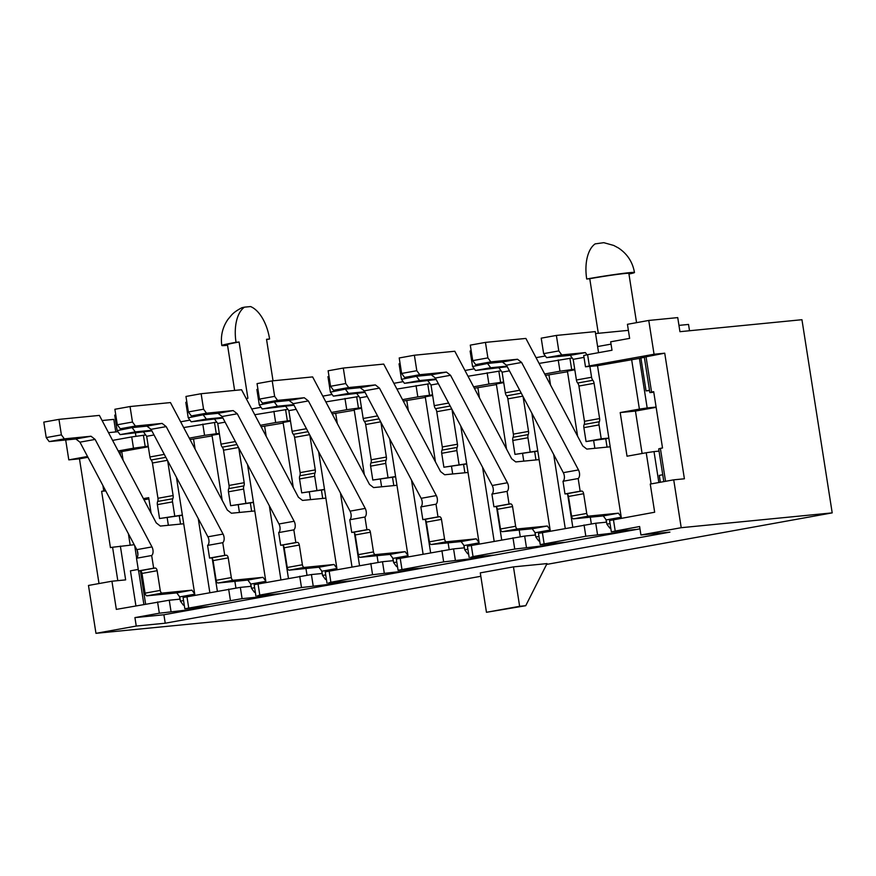 <?xml version="1.0" encoding="UTF-8"?>
<svg xmlns="http://www.w3.org/2000/svg" width="876" height="876" viewBox="0 0 876 876"><rect width="100%" height="100%" fill="white"/><g stroke="black" fill="none" stroke-linecap="round" stroke-linejoin="round"><path stroke-width="1.31" d="M235.907 587.938L234.877 581.335M222.197 500.371L212.003 435.284L219.405 433.949M238.261 504.948L239.444 512.449M250.613 583.799L251.007 586.329L240.331 587.38L242.094 598.647L264.968 596.403L280.134 593.665L257.259 595.91L259.789 595.078L301.497 587.544L336.055 583.569L351.221 580.832L328.347 583.077L330.876 582.244L372.574 574.722L407.143 570.736L422.298 567.998L398.076 570.287L443.661 561.888L478.219 557.913L493.385 555.176L470.511 557.421L473.04 556.588L514.749 549.066L549.307 545.08L564.472 542.343L540.251 544.631L585.825 536.232L620.383 532.258L635.549 529.52L611.328 531.809L639.611 526.52L640.936 534.973L681.21 527.702L832.2 512.876L801.945 319.707L679.94 331.686L677.739 317.605L648.766 320.452L654.054 354.243L589.362 365.916L587.599 354.66L583.723 355.525L585.486 366.792L589.362 365.916M306.994 575.116L305.954 568.513M293.285 487.549L283.09 422.451L290.482 421.115M309.348 492.126L310.52 499.627M321.689 570.966L322.094 573.506L311.418 574.557L313.181 585.814M378.082 562.283L377.041 555.68M364.361 474.715L354.167 409.618L361.569 408.282M380.425 479.292L381.608 486.793M392.776 558.143L393.171 560.673L382.494 561.724L384.257 572.992M449.158 549.46L448.129 542.857M435.449 461.882L425.254 396.795L432.645 395.459M451.512 466.47L452.684 473.971M463.864 545.31L464.258 547.85L453.582 548.891L455.345 560.158M520.245 536.627L519.205 530.024M506.525 449.06L496.331 383.962L503.733 382.626M522.6 453.637L523.771 461.137M534.94 532.488L535.335 535.017L524.658 536.068L526.421 547.325M591.322 523.793L590.293 517.19M577.612 436.226L567.418 371.139L574.82 369.803M593.676 440.803L594.848 448.304M606.028 519.654L606.422 522.184L595.746 523.235L597.509 534.502M179.262 515.855L180.555 524.089M250.35 503.021L251.642 511.255M321.437 490.199L322.718 498.422M392.514 477.365L393.806 485.6M463.601 464.532L464.882 472.766M534.678 451.709L535.97 459.944M193.695 607.999L193.892 609.225L209.057 606.488L184.836 608.776L242.094 598.647M639.973 528.841L163.9 614.766L134.926 617.613L159.333 613.211L193.892 609.225M134.926 617.613L136.251 626.055L95.966 633.326L88.476 585.453L111.931 581.226L116.333 609.378L169.254 600.213L171.017 611.47M167.185 517.782L168.356 525.282M179.525 596.633L179.919 599.162L169.254 600.213M148.318 446.771L121.731 451.567L123.078 460.207M143.401 498.619L148.679 497.667L151.11 513.205M137.225 550.566L137.904 554.837M140.401 570.823L145.613 604.101M145.701 434.978L131.728 436.927L133.491 448.194L118.183 450.954M87.534 456.484L68.799 459.867L65.689 439.971M131.728 436.927L112.599 440.387M148.219 446.158L133.491 448.194M99.01 583.558L79.475 458.816L68.799 459.867M79.475 458.816L87.961 457.294M120.559 455.443L120.045 452.125L118.873 452.246M120.045 452.125L121.731 451.567M264.782 595.165L264.968 596.403M184.836 608.776L183.073 597.509L240.331 587.38M198.25 518.57L209.824 592.515M194.899 595.209L176.448 477.354M216.777 422.144L183.675 427.554M202.805 424.104L204.568 435.361L189.271 438.131M212.101 435.887L190.037 439.577M219.307 433.335L204.568 435.361M335.858 582.343L336.055 583.569M255.912 595.954L254.149 584.686L311.418 574.557M269.326 505.748L280.911 579.682M265.976 582.376L247.525 464.532M287.865 409.311L254.763 414.731M273.892 411.271L275.655 422.539L260.358 425.298M283.178 423.064L261.125 426.754M290.394 420.502L275.655 422.539M406.946 569.51L407.143 570.736M327 583.12L325.237 571.853L382.494 561.724M340.414 492.914L351.988 566.849M337.063 569.542L318.612 451.698M358.941 396.489L325.839 401.898M344.969 398.449L346.743 409.705L331.435 412.465M354.265 410.231L332.201 413.921M361.47 407.679L346.743 409.705M478.033 556.687L478.219 557.913M398.076 570.287L396.313 559.03L453.582 548.891M411.501 480.092L423.075 554.026M408.15 556.72L389.689 438.865M430.028 383.655L396.927 389.064M416.056 385.615L417.819 396.883L402.522 399.642M425.353 397.397L403.288 401.099M432.558 394.846L417.819 396.883M549.11 543.854L549.307 545.08M469.164 557.465L467.401 546.197L524.658 536.068M482.577 467.258L494.152 541.193M479.227 543.886L460.776 426.043M501.116 370.833L468.003 376.242M487.144 372.782L488.907 384.049L473.598 386.809M496.429 384.575L474.365 388.265M503.634 382.013L488.907 384.049M605.765 438.876L607.057 447.11M620.197 531.02L620.383 532.258M540.251 544.631L538.477 533.364L595.746 523.235M553.665 454.425L565.239 528.37M550.314 531.064L531.852 413.209M572.192 357.999L539.09 363.409M558.22 359.959L559.983 371.216L544.686 373.986M567.517 371.742L545.452 375.432M574.722 369.19L559.983 371.216M525.731 605.71L486.465 612.291L480.289 572.871L513.456 566.882L547.007 563.596L525.731 605.71L519.632 606.312L513.456 566.882M640.936 534.973L669.91 532.126L165.225 623.208L136.251 626.055M95.966 633.326L246.955 618.5L480.825 576.288M546.591 564.418L832.2 512.876M611.328 531.809L609.565 520.541L654.668 512.23L650.266 484.067L673.721 479.829L681.21 527.702M689.522 330.745L688.536 324.438L678.955 325.379M663.811 481.625L658.697 448.928L660.384 448.37L665.541 481.307M654.054 354.243L664.731 353.192L644.32 357.134L649.872 392.612L653.781 392.229M621.391 518.231L597.509 365.708L639.414 358.394L647.178 407.953L639.392 409.103L631.629 359.543M651.109 483.913L646.225 452.75L627.03 456.21L620.197 412.563L639.392 409.103M659.037 451.107L654.011 451.6L658.851 482.512M662.738 474.759L659.289 475.383L660.362 482.238M640.882 357.879L646.061 390.904L649.554 390.565M644.342 357.255L639.414 358.394M656.113 407.077L647.178 407.953M664.731 353.192L684.397 478.789L673.721 479.829M227.552 345.275A31.372 1.15 -8.9 0 1 221.814 345.505A31.372 1.15 -8.9 0 1 236.038 342.297L239.082 342.001L247.908 398.317L246.167 398.492M117.8 580.646L112.577 547.237L134.214 544.73M120.362 546.087L125.651 579.879L111.931 581.226M135.911 605.853L130.436 570.834L138.255 569.422M143.883 604.407L138.638 570.911M136.645 558.143L134.674 545.606M648.766 320.452L627.435 324.306L629.636 338.377L610.682 341.804L612.006 350.247L587.599 354.66M108.504 432.645L117.942 431.715M180.631 421.805L189.939 420.119M251.719 408.972L261.015 407.296M322.795 396.138L332.103 394.463M393.882 383.316L403.19 381.64M464.97 370.482L474.266 368.807M536.046 357.66L545.354 355.974M597.607 346.546L611.043 344.126M102.098 420.535L113.814 419.385L115.774 431.923M236.038 342.297A35.653 19.108 -100.2 0 1 244.47 307.158L250.569 306.567A35.653 19.108 79.8 0 1 269.589 339.001L266.534 339.308L273.038 380.808M135.944 436.226L135.452 433.116M597.509 365.708L585.486 366.792M112.577 547.237L110.442 547.62L101.627 491.305L103.751 490.921L102.919 485.567M144.003 499.769L148.876 498.893M130.185 545.124L128.4 533.736M101.627 491.305L105.744 490.899M105.602 490.648L103.751 490.921M239.082 342.001A25.667 0.942 171.1 0 0 227.453 344.629L234.626 390.422M269.589 339.001A31.372 1.15 -8.9 0 1 266.578 339.538M221.814 345.505C220.467 336.077 222.482 327.416 227.837 319.543L231.494 315.13C233.651 312.666 237.133 310.192 241.918 307.717L244.47 307.158M628.388 330.351L595.57 333.57M628.946 274.046A31.372 1.15 171.1 0 0 634.476 272.513C632.636 262.001 627.26 253.81 618.368 247.93L613.715 245.444L603.783 242.674L595.143 243.878A35.653 19.108 79.8 0 0 586.712 279.017L589.756 278.71L598.308 333.307M646.061 390.904L649.51 390.28M646.006 356.576L651.569 392.054L653.693 391.671L662.519 447.986L660.384 448.37M642.097 453.494L635.45 411.074L620.197 412.563M635.45 411.074L656.146 407.329M646.225 452.75L654.011 451.6M649.872 392.612L651.569 392.054M636.556 322.653L628.848 273.389A25.667 0.942 171.1 0 0 615.565 274.637A25.667 0.942 171.1 0 0 589.756 278.71M634.476 272.513A31.372 1.15 171.1 0 0 618.248 274.035A31.372 1.15 171.1 0 0 586.712 279.017M486.465 612.291L519.632 606.312M163.9 614.766L165.225 623.208M548.978 375.092L550.544 385.057M567.67 494.447L572.773 527.002M477.902 387.915L479.457 397.879M496.593 507.281L501.685 539.835M406.814 400.748L408.369 410.713M425.506 520.114L430.609 552.668M335.727 413.571L337.293 423.535M354.419 532.937L359.521 565.491M264.651 426.404L266.205 436.368M283.342 545.77L288.434 578.324M193.563 439.237L195.129 449.202M212.255 558.592L217.357 591.147M598.571 352.678L595.264 331.61L556.38 335.431L558.8 350.915L543.635 353.652L546.591 357.66L570.232 355.338L585.387 352.601L561.757 354.922L546.591 357.66M543.635 353.652L541.215 338.169L556.38 335.431M589.887 366.453L591.574 377.26A4.128 2.212 79.8 0 0 592.833 380.283A4.128 2.212 -100.2 0 1 594.092 383.305L599.611 418.564A4.128 2.212 -100.2 0 1 599.326 421.739A4.128 2.212 79.8 0 0 599.042 424.915L601.221 438.821L608.842 438.077M584.018 357.375L573.178 359.335L576.408 379.998A4.128 2.212 79.8 0 0 577.667 383.02A4.128 2.212 -100.2 0 1 578.927 386.042L584.445 421.301A4.128 2.212 -100.2 0 1 584.161 424.477A4.128 2.212 79.8 0 0 583.876 427.652L586.055 441.559L601.221 438.821M586.055 441.559L608.886 438.318M570.232 355.338L573.178 359.335M561.757 354.922L558.8 350.915M586.986 354.769L585.387 352.601M564.987 493.944L566.509 493.801A2.847 1.533 -100.2 0 1 568.48 496.462L571.568 516.172L586.734 513.435L583.646 493.725A2.847 1.533 -100.2 0 0 581.675 491.064L580.153 491.206L578.171 478.537L563.005 481.274L564.987 493.944L580.153 491.206M603.268 515.92L573.528 518.844L588.694 516.106L618.434 513.183L603.268 515.92L606.225 519.917L606.882 524.144L610.035 523.574M621.237 517.212L606.225 519.917M610.725 527.976L609.827 528.14L610.736 528.053M610.211 446.804L586.821 449.092L582.737 445.906L525.874 338.432L485.457 342.396L487.888 357.89L472.722 360.616L475.668 364.624L502.364 361.996L517.53 359.259L490.834 361.887L475.668 364.624M472.722 360.616L470.292 345.133L485.457 342.396M502.364 361.996L506.448 365.183L521.614 362.456L578.478 469.93A5.705 3.055 -100.2 0 1 578.171 478.537M506.448 365.183L563.312 472.668A5.705 3.055 -100.2 0 1 563.005 481.274M573.528 518.844A2.847 1.533 -100.2 0 1 571.568 516.172M606.882 524.144L609.827 528.14M588.694 516.106A2.847 1.533 -100.2 0 1 586.734 513.435M621.193 516.917L618.434 513.183M490.834 361.887L487.888 357.89M521.614 362.456L517.53 359.259M487.669 363.441L472.558 366.486L470.127 351.002L471.189 350.805M472.558 366.486L475.504 370.482L490.67 367.745L506.963 366.146M475.504 370.482L507.248 366.705M509.438 370.833L502.09 372.158L505.332 392.831A4.128 2.212 79.8 0 0 506.591 395.842A4.128 2.212 -100.2 0 1 507.839 398.865L513.369 434.135A4.128 2.212 -100.2 0 1 513.073 437.31A4.128 2.212 79.8 0 0 512.788 440.486L514.968 454.381L537.755 450.899M523.082 396.631L528.535 431.397A4.128 2.212 -100.2 0 1 528.239 434.573A4.128 2.212 79.8 0 0 527.954 437.748L530.133 451.655M514.968 454.381L537.798 451.14M499.145 368.161L502.09 372.158M490.67 367.745L487.724 363.748M493.911 506.777L495.433 506.624A2.847 1.533 -100.2 0 1 497.393 509.295L500.481 529.005L515.646 526.268L512.559 506.558A2.847 1.533 -100.2 0 0 510.599 503.886L509.065 504.039L507.084 491.37L491.918 494.108L493.911 506.777L509.065 504.039M532.192 528.754L502.452 531.666L517.617 528.929L547.358 526.016L532.192 528.754L535.137 532.75L535.794 536.977L538.959 536.408M550.15 530.035L535.137 532.75M539.649 540.81L538.751 540.974L539.66 540.886M539.123 459.626L515.745 461.926L511.65 458.739L454.797 351.254L414.381 355.229L416.801 370.712L401.635 373.45L404.592 377.446L431.277 374.829L446.442 372.092L419.757 374.709L404.592 377.446M401.635 373.45L399.215 357.966L414.381 355.229M431.277 374.829L435.372 378.016L450.538 375.278L507.39 482.764A5.705 3.055 -100.2 0 1 507.084 491.37M435.372 378.016L492.224 485.501A5.705 3.055 -100.2 0 1 491.918 494.108M502.452 531.666A2.847 1.533 -100.2 0 1 500.481 529.005M535.794 536.977L538.751 540.974M517.617 528.929A2.847 1.533 -100.2 0 1 515.646 526.268M550.106 529.75L547.358 526.016M419.757 374.709L416.801 370.712M450.538 375.278L446.442 372.092M416.593 376.275L401.471 379.319L399.051 363.825L400.102 363.639M401.471 379.319L404.427 383.316L419.582 380.578L435.876 378.98M404.427 383.316L436.171 379.527M438.361 383.666L431.014 384.991L434.244 405.654A4.128 2.212 79.8 0 0 435.503 408.676A4.128 2.212 -100.2 0 1 436.763 411.698L442.281 446.957A4.128 2.212 -100.2 0 1 441.997 450.133A4.128 2.212 79.8 0 0 441.712 453.308L443.891 467.215L466.678 463.733M452.005 409.453L457.447 444.231A4.128 2.212 -100.2 0 1 457.162 447.395A4.128 2.212 79.8 0 0 456.878 450.571L459.046 464.477M443.891 467.215L466.711 463.973M428.057 380.994L431.014 384.991M419.582 380.578L416.637 376.581M422.823 519.61L424.345 519.457A2.847 1.533 -100.2 0 1 426.316 522.118L429.404 541.839L444.57 539.101L441.482 519.38A2.847 1.533 -100.2 0 0 439.511 516.72L437.989 516.873L436.007 504.193L420.841 506.93L422.823 519.61L437.989 516.873M461.105 541.576L431.364 544.5L446.53 541.762L476.27 538.839L461.105 541.576L464.061 545.573L464.718 549.799L467.872 549.23M479.073 542.868L464.061 545.573M468.561 553.643L467.664 553.796L468.572 553.709M468.047 472.46L444.658 474.759L440.562 471.573L383.71 364.087L343.293 368.051L345.724 383.546L330.559 386.283L333.504 390.28L360.189 387.663L375.355 384.925L348.67 387.542L333.504 390.28M330.559 386.283L328.128 370.789L343.293 368.051M360.189 387.663L364.285 390.849L379.45 388.112L436.314 495.586A5.705 3.055 -100.2 0 1 436.007 504.193M364.285 390.849L421.148 498.324A5.705 3.055 -100.2 0 1 420.841 506.93M431.364 544.5A2.847 1.533 -100.2 0 1 429.404 541.839M464.718 549.799L467.664 553.796M446.53 541.762A2.847 1.533 -100.2 0 1 444.57 539.101M479.019 542.572L476.27 538.839M348.67 387.542L345.724 383.546M379.45 388.112L375.355 384.925M345.505 389.097L330.394 392.141L327.963 376.658L329.015 376.461M330.394 392.141L333.34 396.138L348.506 393.401L364.799 391.802M333.34 396.138L365.084 392.36M367.274 396.5L359.926 397.824L363.168 418.487A4.128 2.212 79.8 0 0 364.416 421.509A4.128 2.212 -100.2 0 1 365.675 424.531L371.205 459.79A4.128 2.212 -100.2 0 1 370.909 462.966A4.128 2.212 79.8 0 0 370.625 466.141L372.804 480.048L395.591 476.555M380.918 422.287L386.36 457.053A4.128 2.212 -100.2 0 1 386.075 460.228A4.128 2.212 79.8 0 0 385.79 463.404L387.969 477.31M372.804 480.048L395.634 476.807M356.981 393.817L359.926 397.824M348.506 393.401L345.56 389.404M351.736 532.433L353.269 532.29A2.847 1.533 -100.2 0 1 355.229 534.951L358.317 554.661L373.483 551.924L370.395 532.214A2.847 1.533 -100.2 0 0 368.435 529.553L366.902 529.695L364.92 517.026L349.754 519.764L351.736 532.433L366.902 529.695M390.028 554.409L360.288 557.333L375.454 554.596L405.183 551.672L390.028 554.409L392.974 558.406L393.631 562.633L396.795 562.063M407.986 555.702L392.974 558.406M397.485 566.465L396.587 566.63L397.496 566.542M396.959 485.293L373.581 487.582L369.486 484.395L312.623 376.91L272.217 380.885L274.637 396.368L259.471 399.106L262.428 403.102L289.113 400.485L304.279 397.748L277.582 400.376L262.428 403.102M259.471 399.106L257.051 383.622L272.217 380.885M289.113 400.485L293.208 403.672L308.374 400.934L365.226 508.419A5.705 3.055 -100.2 0 1 364.92 517.026M293.208 403.672L350.061 511.157A5.705 3.055 -100.2 0 1 349.754 519.764M360.288 557.333A2.847 1.533 -100.2 0 1 358.317 554.661M393.631 562.633L396.587 566.63M375.454 554.596A2.847 1.533 -100.2 0 1 373.483 551.924M407.942 555.406L405.183 551.672M277.582 400.376L274.637 396.368M308.374 400.934L304.279 397.748M274.429 401.931L259.307 404.975L256.887 389.481L257.938 389.294M259.307 404.975L262.252 408.972L277.418 406.234L293.712 404.635M262.252 408.972L294.007 405.183M296.197 409.322L288.85 410.647L292.08 431.31A4.128 2.212 79.8 0 0 293.34 434.332A4.128 2.212 -100.2 0 1 294.599 437.354L300.118 472.624A4.128 2.212 -100.2 0 1 299.833 475.788A4.128 2.212 79.8 0 0 299.548 478.964L301.716 492.87L324.514 489.388M309.841 435.12L315.283 469.886A4.128 2.212 -100.2 0 1 314.999 473.062A4.128 2.212 79.8 0 0 314.703 476.226L316.882 490.133M301.716 492.87L324.547 489.629M285.894 406.65L288.85 410.647M277.418 406.234L274.473 402.237M280.659 545.266L282.181 545.113A2.847 1.533 -100.2 0 1 284.152 547.785L287.24 567.495L302.395 564.757L299.318 545.047A2.847 1.533 -100.2 0 0 297.347 542.375L295.825 542.529L293.832 529.86L278.678 532.597L280.659 545.266L295.825 542.529M318.941 567.232L289.2 570.156L304.366 567.418L334.106 564.494L318.941 567.232L321.886 571.24L322.554 575.455L325.708 574.886M336.899 568.524L321.886 571.24M326.398 579.299L325.5 579.463L326.409 579.365M325.883 498.115L302.494 500.415L298.398 497.229L241.546 389.743L201.13 393.718L203.56 409.201L188.395 411.939L191.34 415.936L218.025 413.319L233.191 410.581L206.506 413.198L191.34 415.936M188.395 411.939L185.964 396.456L201.13 393.718M218.025 413.319L222.121 416.505L237.286 413.768L294.139 521.253A5.705 3.055 -100.2 0 1 293.832 529.86M222.121 416.505L278.973 523.979A5.705 3.055 -100.2 0 1 278.678 532.597M289.2 570.156A2.847 1.533 -100.2 0 1 287.24 567.495M322.554 575.455L325.5 579.463M304.366 567.418A2.847 1.533 -100.2 0 1 302.395 564.757M336.855 568.228L334.106 564.494M206.506 413.198L203.56 409.201M237.286 413.768L233.191 410.581M203.341 414.753L188.231 417.797L185.8 402.314L186.851 402.128M188.231 417.797L191.176 421.805L206.342 419.067L222.635 417.469M191.176 421.805L222.92 418.016M225.11 422.155L217.763 423.48L220.993 444.143A4.128 2.212 79.8 0 0 222.252 447.165A4.128 2.212 -100.2 0 1 223.511 450.187L229.03 485.446A4.128 2.212 -100.2 0 1 228.745 488.622A4.128 2.212 79.8 0 0 228.461 491.797L230.64 505.704L253.427 502.222M238.754 447.943L244.196 482.709A4.128 2.212 -100.2 0 1 243.911 485.884A4.128 2.212 79.8 0 0 243.627 489.06L245.806 502.966M230.64 505.704L253.471 502.463M214.817 419.484L217.763 423.48M206.342 419.067L203.385 415.06M209.572 558.089L211.105 557.946A2.847 1.533 -100.2 0 1 213.065 560.607L216.153 580.317L231.319 577.58L228.231 557.87A2.847 1.533 -100.2 0 0 226.26 555.209L224.738 555.351L222.756 542.682L207.59 545.419L209.572 558.089L224.738 555.351M247.853 580.065L218.124 582.989L233.279 580.251L263.019 577.328L247.853 580.065L250.81 584.062L251.467 588.289L254.631 587.719M265.822 581.357L250.81 584.062M255.321 592.121L254.423 592.285L255.332 592.198M254.796 510.949L231.406 513.237L227.322 510.051L170.459 402.577L130.042 406.541L132.473 422.035L117.307 424.761L120.253 428.769L146.949 426.141L162.115 423.404L135.419 426.032L120.253 428.769M117.307 424.761L114.887 409.278L130.042 406.541M146.949 426.141L151.044 429.328L166.199 426.601L223.062 534.075A5.705 3.055 -100.2 0 1 222.756 542.682M151.044 429.328L207.897 536.813A5.705 3.055 -100.2 0 1 207.59 545.419M218.124 582.989A2.847 1.533 -100.2 0 1 216.153 580.317M251.467 588.289L254.423 592.285M233.279 580.251A2.847 1.533 -100.2 0 1 231.319 577.58M265.778 581.062L263.019 577.328M135.419 426.032L132.473 422.035M166.199 426.601L162.115 423.404M132.254 427.587L117.143 430.631L114.712 415.147L115.774 414.95M117.143 430.631L120.089 434.627L135.254 431.89L151.548 430.291M120.089 434.627L151.844 430.85M154.023 434.978L146.675 436.303L149.916 456.976A4.128 2.212 79.8 0 0 151.176 459.988A4.128 2.212 -100.2 0 1 152.435 463.01L157.954 498.28A4.128 2.212 -100.2 0 1 157.669 501.455A4.128 2.212 79.8 0 0 157.373 504.631L159.552 518.526L182.35 515.044M167.666 460.776L173.119 495.542A4.128 2.212 -100.2 0 1 172.824 498.718A4.128 2.212 79.8 0 0 172.539 501.893L174.718 515.8M159.552 518.526L182.383 515.285M143.73 432.306L146.675 436.303M135.254 431.89L132.309 427.893M138.496 570.922L140.018 570.769A2.847 1.533 -100.2 0 1 141.989 573.441L145.066 593.151L160.231 590.413L157.143 570.703A2.847 1.533 -100.2 0 0 155.183 568.031L153.661 568.185L151.668 555.515L136.503 558.253L138.496 570.922L153.661 568.185M176.777 592.899L147.037 595.811L162.202 593.074L191.943 590.161L176.777 592.899L179.722 596.895L180.39 601.122L183.544 600.553M194.735 594.18L179.722 596.895M184.234 604.955L183.336 605.119L184.245 605.031M183.708 523.771L160.33 526.071L156.235 522.884L99.382 415.399L58.966 419.374L61.386 434.857L46.22 437.595L49.176 441.592L75.862 438.975L91.027 436.237L64.342 438.854L49.176 441.592M46.22 437.595L43.8 422.112L58.966 419.374M75.862 438.975L79.957 442.161L95.123 439.423L151.975 546.909A5.705 3.055 -100.2 0 1 151.668 555.515M79.957 442.161L136.809 549.646A5.705 3.055 -100.2 0 1 136.503 558.253M147.037 595.811A2.847 1.533 -100.2 0 1 145.066 593.151M180.39 601.122L183.336 605.119M162.202 593.074A2.847 1.533 -100.2 0 1 160.231 590.413M194.691 593.895L191.943 590.161M64.342 438.854L61.386 434.857M95.123 439.423L91.027 436.237M157.571 601.943L159.333 613.211M188.712 607.9L186.949 596.644M228.647 589.11L230.41 600.378M259.789 595.078L258.026 583.81M299.734 576.288L301.497 587.544M330.876 582.244L329.113 570.977M370.811 563.454L372.574 574.722M401.964 569.411L400.19 558.154M441.898 550.632L443.661 561.888M473.04 556.588L471.277 545.321M512.975 537.798L514.749 549.066M544.127 543.755L542.364 532.499M584.062 524.965L585.825 536.232M615.204 530.933L613.441 519.665M569.904 358.229L571.667 369.486M498.827 371.052L500.59 382.319M427.74 383.885L429.503 395.142M356.652 396.708L358.426 407.975M285.576 409.541L287.339 420.808M214.489 422.374L216.252 433.631M143.412 435.197L145.175 446.464M576.408 379.998L591.574 377.26M577.667 383.02L592.833 380.283M578.927 386.042L594.092 383.305M584.445 421.301L599.611 418.564M584.161 424.477L599.326 421.739M583.876 427.652L599.042 424.915M568.48 496.462L583.646 493.725M563.312 472.668L578.478 469.93M566.509 493.801L581.675 491.064M505.332 392.831L519.698 390.236M506.591 395.842L521.275 393.193M507.839 398.865L522.841 396.16M513.369 434.135L528.535 431.397M513.073 437.31L528.239 434.573M512.788 440.486L527.954 437.748M497.393 509.295L512.559 506.558M492.224 485.501L507.39 482.764M495.433 506.624L510.599 503.886M434.244 405.654L448.621 403.059M435.503 408.676L450.187 406.026M436.763 411.698L451.753 408.993M442.281 446.957L457.447 444.231M441.997 450.133L457.162 447.395M441.712 453.308L456.878 450.571M426.316 522.118L441.482 519.38M421.148 498.324L436.314 495.586M424.345 519.457L439.511 516.72M363.168 418.487L377.534 415.892M364.416 421.509L379.1 418.859M365.675 424.531L380.677 421.827M371.205 459.79L386.36 457.053M370.909 462.966L386.075 460.228M370.625 466.141L385.79 463.404M355.229 534.951L370.395 532.214M350.061 511.157L365.226 508.419M353.269 532.29L368.435 529.553M292.08 431.31L306.458 428.714M293.34 434.332L308.024 431.682M294.599 437.354L309.589 434.649M300.118 472.624L315.283 469.886M299.833 475.788L314.999 473.062M299.548 478.964L314.703 476.226M284.152 547.785L299.318 545.047M278.973 523.979L294.139 521.253M282.181 545.113L297.347 542.375M220.993 444.143L235.37 441.548M222.252 447.165L236.936 444.515M223.511 450.187L238.513 447.483M229.03 485.446L244.196 482.709M228.745 488.622L243.911 485.884M228.461 491.797L243.627 489.06M213.065 560.607L228.231 557.87M207.897 536.813L223.062 534.075M211.105 557.946L226.26 555.209M149.916 456.976L164.283 454.381M151.176 459.988L165.86 457.338M152.435 463.01L167.425 460.305M157.954 498.28L173.119 495.542M157.669 501.455L172.824 498.718M157.373 504.631L172.539 501.893M141.989 573.441L157.143 570.703M136.809 549.646L151.975 546.909M140.018 570.769L155.183 568.031"/></g></svg>
